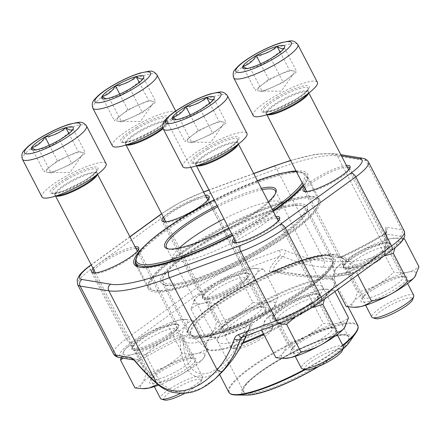 <?xml version="1.0" encoding="UTF-8"?>
<svg xmlns="http://www.w3.org/2000/svg" width="441" height="441" viewBox="0 0 441 441"><rect width="100%" height="100%" fill="white"/><g stroke="black" fill="none" stroke-linecap="round" stroke-linejoin="round"><path stroke-width="0.33" stroke-dasharray="2.21 1.65" d="M305.348 369.756A21.267 4.311 152.6 0 1 321.423 355.562A21.267 4.311 152.6 0 1 342.293 350.606M182.811 166.648A36.123 7.326 152.6 0 1 203.775 147.779A36.123 7.326 152.6 0 1 246.954 133.397M343.324 346.461A23.627 4.79 -27.4 0 0 315.078 355.87A23.627 4.79 -27.4 0 0 301.368 368.207M213.339 99.826L200.451 109.616C194.624 114.792 187.69 117.896 179.658 118.921L177.569 119.853L176.383 119.654M208.676 125.9L219.072 121.247L226.343 122.714L212.821 133.485L192.033 142.785L184.762 141.318L198.279 130.553L208.676 125.9A20.468 4.151 152.6 0 1 222.705 121.981A20.468 4.151 152.6 0 1 223.201 124.544A20.468 4.151 152.6 0 1 219.579 128.099A20.468 4.151 152.6 0 1 211.845 133.287A20.468 4.151 152.6 0 1 202.425 138.138A20.468 4.151 152.6 0 1 189.272 142.134A20.468 4.151 152.6 0 1 188.395 142.052A20.468 4.151 152.6 0 1 191.521 135.933A20.468 4.151 152.6 0 1 208.676 125.9M209.773 103.31L219.072 121.247M190.187 114.936L198.279 130.553M172.387 117.449L184.762 141.318M179.658 118.921L192.033 142.785M200.451 109.616L212.821 133.485M213.968 98.85L226.343 122.714M259.506 339.884A21.267 4.311 152.6 0 1 234.904 348.93A21.267 4.311 152.6 0 1 250.984 334.736A21.267 4.311 152.6 0 1 271.849 329.78A21.267 4.311 152.6 0 1 259.506 339.884M112.372 145.822A36.123 7.326 152.6 0 1 133.331 126.953A36.123 7.326 152.6 0 1 176.51 112.571A36.123 7.326 152.6 0 1 162.652 127.014M259.17 337.977A23.627 4.79 -27.4 0 0 272.88 326.753A23.627 4.79 -27.4 0 0 272.88 325.634A23.627 4.79 -27.4 0 0 244.634 335.044A23.627 4.79 -27.4 0 0 230.924 347.381A23.627 4.79 -27.4 0 0 231.834 348.026A23.627 4.79 -27.4 0 0 259.17 337.977M142.895 78.994L130.007 88.79C124.18 93.966 117.251 97.064 109.214 98.089L107.124 99.021L105.939 98.828M138.231 105.074L148.628 100.421L155.899 101.888L142.377 112.659L121.589 121.959L114.318 120.492L127.84 109.721L138.231 105.074A20.468 4.151 152.6 0 1 152.261 101.154A20.468 4.151 152.6 0 1 152.757 103.718A20.468 4.151 152.6 0 1 149.135 107.273A20.468 4.151 152.6 0 1 141.401 112.461A20.468 4.151 152.6 0 1 131.98 117.306A20.468 4.151 152.6 0 1 118.827 121.303A20.468 4.151 152.6 0 1 117.951 121.225A20.468 4.151 152.6 0 1 121.077 115.107A20.468 4.151 152.6 0 1 138.231 105.074M139.328 82.484L148.628 100.421M119.743 94.109L127.84 109.721M101.948 96.623L114.318 120.492M109.214 98.089L121.589 121.959M130.007 88.79L142.377 112.659M143.523 78.018L155.899 101.888M164.487 400.026A21.267 4.311 152.6 0 1 180.562 385.831A21.267 4.311 152.6 0 1 201.427 380.881A21.267 4.311 152.6 0 1 189.084 390.98A21.267 4.311 152.6 0 1 184.663 393.416M41.95 196.918A36.123 7.326 152.6 0 1 62.909 178.048A36.123 7.326 152.6 0 1 106.094 163.666M180.352 393.521A23.627 4.79 -27.4 0 0 188.748 389.072A23.627 4.79 -27.4 0 0 202.458 377.849A23.627 4.79 -27.4 0 0 202.458 376.73A23.627 4.79 -27.4 0 0 174.212 386.14A23.627 4.79 -27.4 0 0 160.502 398.482M72.473 130.095L59.585 139.885C53.758 145.061 46.829 148.165 38.797 149.19L36.702 150.122L35.523 149.929M67.809 156.169L78.206 151.517L85.477 152.983L71.955 163.754L51.167 173.054L43.896 171.588L57.418 160.822L67.809 156.169A20.468 4.151 152.6 0 1 81.844 152.25A20.468 4.151 152.6 0 1 82.335 154.813A20.468 4.151 152.6 0 1 78.719 158.369A20.468 4.151 152.6 0 1 70.984 163.556A20.468 4.151 152.6 0 1 61.564 168.407A20.468 4.151 152.6 0 1 48.405 172.403A20.468 4.151 152.6 0 1 47.529 172.321A20.468 4.151 152.6 0 1 50.654 166.207A20.468 4.151 152.6 0 1 67.809 156.169M68.906 133.579L78.206 151.517M49.32 145.205L57.418 160.822M31.526 147.724L43.896 171.588M38.797 149.19L51.167 173.054M59.585 139.885L71.955 163.754M73.107 129.119L85.477 152.983M375.771 318.661A21.267 4.311 152.6 0 1 391.845 304.466A21.267 4.311 152.6 0 1 412.715 299.511M253.233 115.548A36.123 7.326 152.6 0 1 274.197 96.684A36.123 7.326 152.6 0 1 317.377 82.302M413.746 295.365A23.627 4.79 -27.4 0 0 385.5 304.77A23.627 4.79 -27.4 0 0 371.791 317.112M283.761 48.725L270.868 58.521C265.041 63.697 258.112 66.795 250.08 67.82L247.985 68.752L246.806 68.559M279.098 74.805L289.494 70.152L296.76 71.618L283.243 82.39L262.45 91.689L255.185 90.223L268.701 79.452L279.098 74.805A20.468 4.151 152.6 0 1 293.127 70.885A20.468 4.151 152.6 0 1 293.623 73.449A20.468 4.151 152.6 0 1 290.002 77.004A20.468 4.151 152.6 0 1 282.268 82.191A20.468 4.151 152.6 0 1 272.847 87.037A20.468 4.151 152.6 0 1 259.694 91.033A20.468 4.151 152.6 0 1 258.817 90.956A20.468 4.151 152.6 0 1 261.943 84.837A20.468 4.151 152.6 0 1 279.098 74.805M280.195 52.214L289.494 70.152M260.609 63.84L268.701 79.452M242.809 66.354L255.185 90.223M250.08 67.82L262.45 91.689M270.868 58.521L283.243 82.39M284.39 47.749L296.76 71.618M121.088 357.838L124.643 349.994C126.578 347.602 128.921 346.113 131.661 345.54C136.66 340.502 142.234 336.24 148.38 332.768C154.609 329.455 161.152 327.068 168.004 325.607L182.458 353.495C187.497 354.404 192.182 354.437 196.515 353.594C200.765 352.591 204.481 350.755 207.661 348.081L203.549 358.142C201.614 360.534 199.271 362.017 196.532 362.596C191.532 367.634 185.959 371.89 179.812 375.368C173.583 378.681 167.04 381.068 160.188 382.529L157.669 384.37M168.004 325.607C171.185 322.933 174.901 321.098 179.151 320.094L185.6 319.482L193.208 320.194L207.661 348.081M131.661 345.54L146.12 373.428C152.972 371.967 159.51 369.58 165.744 366.267C171.891 362.794 177.464 358.533 182.458 353.495M134.985 387.942C137.73 387.369 140.067 385.881 142.008 383.488C143.86 380.941 145.232 377.584 146.12 373.428M193.208 320.194C190.462 320.767 188.125 322.25 186.185 324.642C184.332 327.194 182.96 330.552 182.072 334.708C175.22 336.169 168.677 338.556 162.448 341.869C156.301 345.342 150.728 349.597 145.734 354.641L160.188 382.529M145.734 354.641C140.696 353.732 136.01 353.699 131.677 354.542L123.111 358.175M182.072 334.708L196.532 362.596M185.104 365.98A22.089 4.482 152.6 0 1 164.791 376.967A22.089 4.482 152.6 0 1 152.145 379.012A22.089 4.482 152.6 0 1 152.713 376.912A22.089 4.482 152.6 0 1 169.697 364.872A22.089 4.482 152.6 0 1 189.327 357.932A22.089 4.482 152.6 0 1 191.366 358.682A22.089 4.482 152.6 0 1 185.104 365.98M169.779 336.417A22.089 4.482 -27.4 0 0 175.479 331.224A22.089 4.482 -27.4 0 0 176.047 329.118A22.089 4.482 -27.4 0 0 154.372 335.309A22.089 4.482 -27.4 0 0 136.826 349.448A22.089 4.482 -27.4 0 0 138.865 350.204A22.089 4.482 -27.4 0 0 169.779 336.417M171.13 333.942A26.008 5.275 152.6 0 1 134.731 350.171A26.008 5.275 152.6 0 1 152.988 332.635A26.008 5.275 152.6 0 1 177.839 327.823A26.008 5.275 152.6 0 1 171.13 333.942M148.38 332.768A36.123 7.326 152.6 0 1 179.151 320.094A36.123 7.326 152.6 0 1 184.14 319.466A36.123 7.326 152.6 0 1 186.185 324.642A36.123 7.326 152.6 0 1 162.448 341.869A36.123 7.326 152.6 0 1 131.677 354.542A36.123 7.326 152.6 0 1 124.268 350.501A36.123 7.326 152.6 0 1 124.643 349.994A36.123 7.326 152.6 0 1 148.38 332.768M188.494 367.441A26.008 5.275 -27.4 0 0 193.461 357.965A26.008 5.275 -27.4 0 0 170.353 366.135A26.008 5.275 -27.4 0 0 150.353 380.307A26.008 5.275 -27.4 0 0 160.745 381.785A26.008 5.275 -27.4 0 0 188.494 367.441M144.053 388.67A36.123 7.326 152.6 0 1 142.008 383.488A36.123 7.326 152.6 0 1 165.744 366.267A36.123 7.326 152.6 0 1 196.515 353.594A36.123 7.326 152.6 0 1 203.924 357.629A36.123 7.326 152.6 0 1 203.549 358.142A36.123 7.326 152.6 0 1 179.812 375.368A36.123 7.326 152.6 0 1 158.622 385.147M278.966 323.661L272.544 324.273C268.288 325.276 264.572 327.112 261.392 329.785L265.504 319.725C267.444 317.333 269.782 315.844 272.527 315.271C277.521 310.232 283.094 305.971 289.241 302.498C295.476 299.185 302.013 296.799 308.865 295.338L323.325 323.225C328.363 324.135 333.049 324.168 337.382 323.325C341.632 322.321 345.347 320.486 348.528 317.812M308.865 295.338C312.046 292.664 315.767 290.828 320.017 289.825L326.461 289.213L334.074 289.919L334.912 291.54M272.527 315.271L286.986 343.159C293.838 341.698 300.376 339.311 306.605 335.998C312.757 332.525 318.325 328.264 323.325 323.225M275.851 357.673C278.591 357.1 280.934 355.611 282.868 353.219C284.726 350.667 286.099 347.315 286.986 343.159M261.392 329.785L261.541 330.066M311.82 307.713L303.314 311.6L295.619 316.566M334.074 289.919C331.329 290.498 328.992 291.981 327.051 294.373L324.526 299.081M325.971 335.711A22.089 4.482 152.6 0 1 305.652 346.698A22.089 4.482 152.6 0 1 293.011 348.743A22.089 4.482 152.6 0 1 293.579 346.643A22.089 4.482 152.6 0 1 310.563 334.603A22.089 4.482 152.6 0 1 330.188 327.663A22.089 4.482 152.6 0 1 332.233 328.413A22.089 4.482 152.6 0 1 325.971 335.711M310.646 306.148A22.089 4.482 -27.4 0 0 316.346 300.955A22.089 4.482 -27.4 0 0 316.908 298.849A22.089 4.482 -27.4 0 0 295.238 305.04A22.089 4.482 -27.4 0 0 277.687 319.179A22.089 4.482 -27.4 0 0 279.732 319.929A22.089 4.482 -27.4 0 0 310.646 306.148M311.996 303.673A26.008 5.275 152.6 0 1 275.592 319.901A26.008 5.275 152.6 0 1 293.849 302.366A26.008 5.275 152.6 0 1 318.705 297.554A26.008 5.275 152.6 0 1 311.996 303.673M289.241 302.498A36.123 7.326 152.6 0 1 320.017 289.825A36.123 7.326 152.6 0 1 325.006 289.197A36.123 7.326 152.6 0 1 327.051 294.373A36.123 7.326 152.6 0 1 303.314 311.6A36.123 7.326 152.6 0 1 272.544 324.273A36.123 7.326 152.6 0 1 265.135 320.232A36.123 7.326 152.6 0 1 265.504 319.725A36.123 7.326 152.6 0 1 289.241 302.498M329.361 337.172A26.008 5.275 -27.4 0 0 334.328 327.696A26.008 5.275 -27.4 0 0 311.214 335.866A26.008 5.275 -27.4 0 0 291.22 350.038A26.008 5.275 -27.4 0 0 301.611 351.516A26.008 5.275 -27.4 0 0 329.361 337.172M284.914 358.401A36.123 7.326 152.6 0 1 282.868 353.219A36.123 7.326 152.6 0 1 306.605 335.998A36.123 7.326 152.6 0 1 337.382 323.325A36.123 7.326 152.6 0 1 344.89 327.211M252.88 302.399C257.919 303.303 262.604 303.336 266.937 302.493C271.187 301.495 274.903 299.654 278.084 296.98L273.971 307.046C272.036 309.439 269.694 310.922 266.948 311.5C261.954 316.539 256.381 320.794 250.234 324.267C244.005 327.586 237.462 329.973 230.61 331.428C227.429 334.102 223.714 335.943 219.464 336.941L213.014 337.552L205.407 336.847C208.146 336.268 210.489 334.785 212.424 332.393C214.282 329.84 215.655 326.489 216.542 322.332C223.394 320.872 229.932 318.485 236.167 315.172C242.313 311.693 247.886 307.438 252.88 302.399L238.427 274.511C241.607 271.838 245.323 269.997 249.573 268.999L256.023 268.387L263.63 269.093L278.084 296.98M263.63 269.093C260.885 269.671 258.547 271.154 256.607 273.547C254.755 276.099 253.382 279.451 252.495 283.607C245.643 285.068 239.099 287.455 232.87 290.768C226.724 294.246 221.15 298.502 216.156 303.54C211.118 302.636 206.432 302.603 202.099 303.447C197.844 304.444 194.128 306.286 190.947 308.959L195.065 298.893C197 296.501 199.343 295.018 202.083 294.439L216.542 322.332M202.083 294.439C207.083 289.401 212.65 285.145 218.802 281.672C225.031 278.354 231.575 275.967 238.427 274.511M190.947 308.959L205.407 336.847M216.156 303.54L230.61 331.428M252.495 283.607L266.948 311.5M255.526 314.885A22.089 4.482 152.6 0 1 235.207 325.871A22.089 4.482 152.6 0 1 222.567 327.917A22.089 4.482 152.6 0 1 223.135 325.816A22.089 4.482 152.6 0 1 240.119 313.777A22.089 4.482 152.6 0 1 259.743 306.837A22.089 4.482 152.6 0 1 261.789 307.586A22.089 4.482 152.6 0 1 255.526 314.885M240.202 285.321A22.089 4.482 -27.4 0 0 245.902 280.129A22.089 4.482 -27.4 0 0 246.464 278.023A22.089 4.482 -27.4 0 0 224.794 284.213A22.089 4.482 -27.4 0 0 207.242 298.353A22.089 4.482 -27.4 0 0 209.288 299.103A22.089 4.482 -27.4 0 0 240.202 285.321M241.552 282.841A26.008 5.275 152.6 0 1 205.153 299.075A26.008 5.275 152.6 0 1 223.411 281.54A26.008 5.275 152.6 0 1 248.261 276.728A26.008 5.275 152.6 0 1 241.552 282.841M218.802 281.672A36.123 7.326 152.6 0 1 249.573 268.999A36.123 7.326 152.6 0 1 254.562 268.371A36.123 7.326 152.6 0 1 256.607 273.547A36.123 7.326 152.6 0 1 232.87 290.768A36.123 7.326 152.6 0 1 202.099 303.447A36.123 7.326 152.6 0 1 194.69 299.406A36.123 7.326 152.6 0 1 195.065 298.893A36.123 7.326 152.6 0 1 218.802 281.672M258.917 316.34A26.008 5.275 -27.4 0 0 263.883 306.864A26.008 5.275 -27.4 0 0 240.769 315.034A26.008 5.275 -27.4 0 0 220.776 329.212A26.008 5.275 -27.4 0 0 231.167 330.689A26.008 5.275 -27.4 0 0 258.917 316.34M212.424 332.393A36.123 7.326 152.6 0 1 236.167 315.172A36.123 7.326 152.6 0 1 266.937 302.493A36.123 7.326 152.6 0 1 274.346 306.534A36.123 7.326 152.6 0 1 273.971 307.046A36.123 7.326 152.6 0 1 250.234 324.267A36.123 7.326 152.6 0 1 219.464 336.941A36.123 7.326 152.6 0 1 214.469 337.569A36.123 7.326 152.6 0 1 212.424 332.393M383.841 256.039L373.736 260.499C367.585 263.977 362.017 268.233 357.017 273.271C351.984 272.367 347.299 272.334 342.96 273.177C338.71 274.175 334.995 276.016 331.814 278.69L335.926 268.624C337.867 266.232 340.204 264.749 342.949 264.17C347.943 259.132 353.517 254.876 359.663 251.403C365.898 248.085 372.436 245.698 379.288 244.242L393.747 272.13C398.78 273.034 403.465 273.067 407.804 272.224C412.054 271.226 415.769 269.385 418.95 266.711M379.288 244.242C382.468 241.569 386.184 239.728 390.439 238.73L396.883 238.118L403.724 238.702M342.949 264.17L357.403 292.063C364.255 290.602 370.798 288.216 377.027 284.903C383.179 281.424 388.747 277.168 393.747 272.13M346.268 306.578C349.013 305.999 351.356 304.516 353.291 302.124C355.148 299.571 356.515 296.22 357.403 292.063M331.814 278.69L337.503 289.66M357.017 273.271L357.86 274.892M403.487 239.105L397.473 243.278L395.009 247.814M396.393 284.616A22.089 4.482 152.6 0 1 376.074 295.602A22.089 4.482 152.6 0 1 363.434 297.647A22.089 4.482 152.6 0 1 364.001 295.542A22.089 4.482 152.6 0 1 380.98 283.502A22.089 4.482 152.6 0 1 400.61 276.568A22.089 4.482 152.6 0 1 402.655 277.317A22.089 4.482 152.6 0 1 396.393 284.616M381.068 255.052A22.089 4.482 -27.4 0 0 386.763 249.854A22.089 4.482 -27.4 0 0 387.33 247.754A22.089 4.482 -27.4 0 0 365.661 253.944A22.089 4.482 -27.4 0 0 348.109 268.084A22.089 4.482 -27.4 0 0 350.154 268.834A22.089 4.482 -27.4 0 0 381.068 255.052M382.419 252.572A26.008 5.275 152.6 0 1 346.014 268.806A26.008 5.275 152.6 0 1 364.272 251.271A26.008 5.275 152.6 0 1 389.127 246.458A26.008 5.275 152.6 0 1 382.419 252.572M359.663 251.403A36.123 7.326 152.6 0 1 390.439 238.73A36.123 7.326 152.6 0 1 395.428 238.101A36.123 7.326 152.6 0 1 397.473 243.278A36.123 7.326 152.6 0 1 373.736 260.499A36.123 7.326 152.6 0 1 342.96 273.177A36.123 7.326 152.6 0 1 335.551 269.137A36.123 7.326 152.6 0 1 335.926 268.624A36.123 7.326 152.6 0 1 359.663 251.403M399.778 286.071A26.008 5.275 -27.4 0 0 404.75 276.595A26.008 5.275 -27.4 0 0 381.636 284.765A26.008 5.275 -27.4 0 0 361.637 298.943A26.008 5.275 -27.4 0 0 372.033 300.42A26.008 5.275 -27.4 0 0 399.778 286.071M355.336 307.3A36.123 7.326 152.6 0 1 353.291 302.124A36.123 7.326 152.6 0 1 377.027 284.903A36.123 7.326 152.6 0 1 407.804 272.224A36.123 7.326 152.6 0 1 415.312 276.116M309.665 285.024A81.337 16.493 152.6 0 1 234.849 325.491A81.337 16.493 152.6 0 1 188.301 333.021A81.337 16.493 152.6 0 1 188.296 329.173A81.337 16.493 152.6 0 1 211.366 306.148A81.337 16.493 152.6 0 1 329.592 255.934A81.337 16.493 152.6 0 1 332.729 258.156A81.337 16.493 152.6 0 1 309.665 285.024M283.728 234.987A81.337 16.493 -27.4 0 0 306.798 211.961A81.337 16.493 -27.4 0 0 306.793 208.119A81.337 16.493 -27.4 0 0 226.988 230.908A81.337 16.493 -27.4 0 0 162.365 282.979A81.337 16.493 -27.4 0 0 165.502 285.2A81.337 16.493 -27.4 0 0 283.728 234.987M382.705 252.511A26.493 5.375 -27.4 0 0 389.199 243.035A26.493 5.375 -27.4 0 0 364.227 251.183A26.493 5.375 -27.4 0 0 343.181 266.888A26.493 5.375 -27.4 0 0 356.085 266.546A26.493 5.375 -27.4 0 0 382.705 252.511M312.289 303.606A26.493 5.375 -27.4 0 0 318.777 294.136A26.493 5.375 -27.4 0 0 293.805 302.278A26.493 5.375 -27.4 0 0 272.759 317.989A26.493 5.375 -27.4 0 0 285.663 317.647A26.493 5.375 -27.4 0 0 312.289 303.606M241.844 282.78A26.493 5.375 -27.4 0 0 248.333 273.304A26.493 5.375 -27.4 0 0 223.361 281.452A26.493 5.375 -27.4 0 0 202.314 297.162A26.493 5.375 -27.4 0 0 215.219 296.815A26.493 5.375 -27.4 0 0 241.844 282.78M171.422 333.876A26.493 5.375 -27.4 0 0 177.91 324.405A26.493 5.375 -27.4 0 0 152.944 332.547A26.493 5.375 -27.4 0 0 131.892 348.258A26.493 5.375 -27.4 0 0 144.797 347.916A26.493 5.375 -27.4 0 0 171.422 333.876M404.298 231.15A44.795 9.085 -27.4 0 0 401.823 229.755L386.503 227.22A4.818 4.553 -80.6 0 1 384.662 233.774A91.678 18.594 152.6 0 1 342.414 256.238C338.721 257.809 336.715 258.178 336.384 257.34A4.818 4.719 -31 0 1 341.351 257.621L347.37 261.353L341.351 257.621C340.535 257.676 341.202 257.307 343.357 256.508L356.951 266.386L356.951 270.339L351.367 273.569L337.04 276.298L317.007 277.113L273.062 271.612A88.316 17.91 152.6 0 1 283.001 256.469A126.341 104.958 -135.4 0 0 322.999 267.224L356.014 267.329L377.65 261.226L383.819 254.154A126.341 32.358 -120.5 0 0 384.348 234.695A4.818 3.941 -8.4 0 0 386.327 230.957M179.702 337.034A4.818 0.998 -114.9 0 0 179.994 339.14C182.094 338.247 183.131 338.589 183.109 340.176A89.247 18.098 -27.4 0 0 246.293 326.599A4.818 1.422 -113.7 0 1 245.885 323.005C249.782 321.257 252.043 320.706 252.671 321.351A4.818 4.702 -5.8 0 0 250.29 324.036C249.678 323.722 248.344 324.576 246.293 326.599C238.994 349.178 221.685 370.357 206.757 373.384C191.67 376.796 184.239 361.036 183.109 340.176A4.818 4.719 -31 0 1 185.727 335.932C185.402 335.088 183.39 335.458 179.702 337.034A91.678 18.594 -27.4 0 0 137.449 359.498L139.003 360.958A88.316 17.91 152.6 0 1 179.994 339.14C180.793 362.888 188.803 380.919 205.87 377.011C222.76 373.477 242.263 349.702 250.29 324.036A88.316 17.91 152.6 0 1 249.843 326.93A88.316 17.91 152.6 0 1 242.495 337.073M273.062 271.612L272.108 271.628L276.463 270.041A4.818 1.422 -113.7 0 0 276.231 270.261C272.334 272.014 270.068 272.566 269.44 271.915A4.818 4.702 -5.8 0 1 273.062 271.612L278.172 271.198L310.37 275.89L339.416 274.908L348.743 272.665L353.081 269.561L352.387 265.769L347.37 261.353M93.161 268.569A26.493 5.375 152.6 0 1 112.786 255.085A26.493 5.375 152.6 0 1 135.122 246.822M163.583 217.474A26.493 5.375 152.6 0 1 183.208 203.985A26.493 5.375 152.6 0 1 205.539 195.727M304.45 187.205A26.493 5.375 152.6 0 1 324.074 173.715A26.493 5.375 152.6 0 1 346.406 165.458M234.028 238.3A26.493 5.375 152.6 0 1 253.652 224.811A26.493 5.375 152.6 0 1 275.983 216.553M273.216 211.211A97.715 19.817 152.6 0 1 232.545 235.444M145.458 245.119A97.715 19.817 152.6 0 1 285.597 172.475M296.027 170.954A97.715 19.817 152.6 0 1 307.664 178.82A97.715 19.817 152.6 0 1 303.606 185.573M215.93 378.003A126.435 126.435 0 0 1 215.103 378.753L201.146 388.411L187.039 392.677L173.693 391.233L161.698 384.265A126.341 32.358 59.5 0 1 139.003 360.958A4.818 2.58 139.8 0 1 135.034 361.19M385.61 251.877A4.818 4.548 19.1 0 0 385.059 247.958C381.636 258.432 357.199 263.63 324.427 260.989L276.722 168.947A137.272 27.838 152.6 0 1 337.348 155.921L366.008 160.667A44.795 9.085 152.6 0 1 368.483 162.056M283.91 233.785A82.544 16.741 152.6 0 1 163.936 284.743A82.544 16.741 152.6 0 1 226.332 229.64A82.544 16.741 152.6 0 1 307.322 210.418A82.544 16.741 152.6 0 1 283.91 233.785M170.617 290.52A96.513 19.569 -27.4 0 0 292.35 231.972A96.513 19.569 -27.4 0 0 319.719 200.087A96.513 19.569 -27.4 0 0 225.026 227.126A96.513 19.569 -27.4 0 0 148.352 288.916A96.513 19.569 -27.4 0 0 170.617 290.52M138.739 267.014A96.513 19.569 -27.4 0 0 139.483 267.268A96.513 19.569 -27.4 0 0 279.765 207.683A96.513 19.569 -27.4 0 0 307.134 180.363A96.513 19.569 -27.4 0 0 307.129 175.799A96.513 19.569 -27.4 0 0 220.423 198.797A96.513 19.569 -27.4 0 0 135.574 260.659M164.107 221.823A25.286 5.127 -27.4 0 0 164.747 222.132A25.286 5.127 -27.4 0 0 201.504 206.52A25.286 5.127 -27.4 0 0 208.676 199.36A25.286 5.127 -27.4 0 0 208.797 198.659M206.36 197.309A25.286 5.127 -27.4 0 0 183.864 205.247A25.286 5.127 -27.4 0 0 164.405 219.056M240.571 281.893A25.286 5.127 152.6 0 1 217.314 294.472A25.286 5.127 152.6 0 1 202.843 296.81A25.286 5.127 152.6 0 1 202.838 295.613A25.286 5.127 152.6 0 1 222.931 280.619A25.286 5.127 152.6 0 1 246.767 272.847A25.286 5.127 152.6 0 1 247.743 273.536A25.286 5.127 152.6 0 1 240.571 281.893M93.685 272.924A25.286 5.127 -27.4 0 0 94.33 273.227A25.286 5.127 -27.4 0 0 131.082 257.616A25.286 5.127 -27.4 0 0 138.254 250.455A25.286 5.127 -27.4 0 0 138.375 249.76M135.938 248.404A25.286 5.127 -27.4 0 0 113.442 256.348A25.286 5.127 -27.4 0 0 93.983 270.151M170.149 332.988A25.286 5.127 152.6 0 1 146.892 345.568A25.286 5.127 152.6 0 1 132.421 347.91A25.286 5.127 152.6 0 1 132.421 346.714A25.286 5.127 152.6 0 1 152.509 331.72A25.286 5.127 152.6 0 1 176.345 323.942A25.286 5.127 152.6 0 1 177.321 324.637A25.286 5.127 152.6 0 1 170.149 332.988M304.974 191.554A25.286 5.127 -27.4 0 0 305.613 191.857A25.286 5.127 -27.4 0 0 342.37 176.251A25.286 5.127 -27.4 0 0 349.542 169.09A25.286 5.127 -27.4 0 0 349.663 168.39M347.227 167.034A25.286 5.127 -27.4 0 0 324.73 174.978A25.286 5.127 -27.4 0 0 305.271 188.787M381.437 251.624A25.286 5.127 152.6 0 1 358.18 264.198A25.286 5.127 152.6 0 1 343.71 266.54A25.286 5.127 152.6 0 1 343.704 265.344A25.286 5.127 152.6 0 1 363.797 250.35A25.286 5.127 152.6 0 1 387.633 242.578A25.286 5.127 152.6 0 1 388.609 243.267A25.286 5.127 152.6 0 1 381.437 251.624M234.551 242.655A25.286 5.127 -27.4 0 0 235.191 242.958A25.286 5.127 -27.4 0 0 271.948 227.347A25.286 5.127 -27.4 0 0 279.12 220.186A25.286 5.127 -27.4 0 0 279.241 219.491M276.805 218.135A25.286 5.127 -27.4 0 0 254.308 226.079A25.286 5.127 -27.4 0 0 234.849 239.882M311.015 302.719A25.286 5.127 152.6 0 1 287.758 315.298A25.286 5.127 152.6 0 1 273.288 317.641A25.286 5.127 152.6 0 1 273.282 316.445A25.286 5.127 152.6 0 1 293.375 301.451A25.286 5.127 152.6 0 1 317.211 293.673A25.286 5.127 152.6 0 1 318.187 294.362A25.286 5.127 152.6 0 1 311.015 302.719M269.44 271.915A91.678 18.594 152.6 0 1 279.6 256.348L241.459 270.377A39.977 8.109 152.6 0 0 201.68 291.413L131.258 342.508A39.977 8.109 152.6 0 0 122.135 356.956L137.449 359.498A4.818 4.553 -80.6 0 1 133.739 359.862M157.437 384.172A4.818 3.743 130.4 0 0 161.698 384.265M246.381 335.645A126.435 126.435 0 0 0 249.843 326.93C249.545 328.683 246.695 332.266 241.293 337.685L242.511 336.918A91.678 18.594 -27.4 0 0 252.671 321.351M242.004 337.249A4.818 2.497 69.8 0 0 242.511 336.918L280.658 322.895A39.977 8.109 152.6 0 0 320.436 301.859L390.858 250.758A39.977 8.109 152.6 0 0 399.981 236.31L384.662 233.774L384.348 234.695A88.316 17.91 152.6 0 1 343.357 256.508A4.818 0.998 -114.9 0 0 342.558 256.056A4.818 0.998 -114.9 0 0 342.414 256.238M279.6 256.348A4.818 2.497 69.8 0 0 279.313 250.256C281.424 249.518 283.64 249.65 285.955 250.648A4.818 1.108 114 0 1 283.001 256.469L279.6 256.348M322.999 267.224A4.818 1.869 95.6 0 0 324.427 260.989A121.529 100.961 44.6 0 1 285.955 250.648M276.468 270.041A4.818 1.422 -113.7 0 1 278.172 271.198A89.247 18.098 -27.4 0 1 340.121 256.342L347.409 261.381M383.819 254.154A4.818 4.548 19.1 0 0 385.599 251.905C384.166 255.786 381.515 258.895 377.65 261.226M385.599 251.905C387.402 246.37 387.639 239.375 386.322 230.908A4.818 3.941 -8.4 0 0 385.566 229.243C385.368 227.788 385.682 227.109 386.503 227.22M386.322 230.908L386.31 230.825C386.647 231.178 386.018 232.164 384.431 233.791L384.662 233.774M268.349 201.824A62.616 12.695 152.6 0 1 228.725 228.074M217.055 205.55A62.616 12.695 152.6 0 1 261.342 188.301M302.239 182.943A94.402 19.145 -27.4 0 0 300.53 172.1A94.402 19.145 -27.4 0 0 296.308 171.488M257.379 180.656A94.402 19.145 -27.4 0 0 214.083 199.823M231.696 233.802A94.402 19.145 -27.4 0 0 272.312 209.469M156.059 272.384A95.609 19.387 -27.4 0 0 148.611 287.455A95.609 19.387 -27.4 0 0 152.299 290.062A95.609 19.387 -27.4 0 0 228.339 267.67A95.609 19.387 -27.4 0 0 310.922 214.524A95.609 19.387 -27.4 0 0 318.38 203.974A95.609 19.387 -27.4 0 0 318.374 199.459A95.609 19.387 -27.4 0 0 247.489 215.153A95.609 19.387 -27.4 0 0 156.059 272.384M272.985 210.77A95.609 19.387 152.6 0 1 232.352 235.064M136.01 258.647A95.609 19.387 152.6 0 1 211.978 201.956A95.609 19.387 152.6 0 1 302.096 172.558A95.609 19.387 152.6 0 1 305.784 175.171A95.609 19.387 152.6 0 1 303.105 184.603M157.58 273.067A94.402 19.145 152.6 0 1 256.436 212.816A94.402 19.145 152.6 0 1 317.856 205.517A94.402 19.145 152.6 0 1 242.842 261.496A94.402 19.145 152.6 0 1 153.865 290.525A94.402 19.145 152.6 0 1 157.58 273.067M298.689 220.346A79.832 16.19 -27.4 0 0 304.913 207.761A79.832 16.19 -27.4 0 0 226.586 230.13A79.832 16.19 -27.4 0 0 163.159 281.242A79.832 16.19 -27.4 0 0 222.347 268.139A79.832 16.19 -27.4 0 0 298.689 220.346M349.382 342.222A61.531 12.48 -27.4 0 0 290.586 353.599A61.531 12.48 -27.4 0 0 247.395 395.086M319.041 366.239A61.531 12.48 -27.4 0 0 342.718 349.355M344.796 346.571A59.844 12.139 -27.4 0 0 347.15 335.502A59.844 12.139 -27.4 0 0 290.74 353.903A59.844 12.139 -27.4 0 0 243.189 389.392A59.844 12.139 -27.4 0 0 282.13 384.767A59.844 12.139 -27.4 0 0 344.796 346.571M343.886 346.163A59.122 11.99 -27.4 0 0 348.495 336.841A59.122 11.99 -27.4 0 0 346.213 335.226A59.122 11.99 -27.4 0 0 290.487 353.406A59.122 11.99 -27.4 0 0 243.509 388.466A59.122 11.99 -27.4 0 0 243.515 391.261A59.122 11.99 -27.4 0 0 287.345 381.553A59.122 11.99 -27.4 0 0 343.886 346.163M318.165 296.539A59.122 11.99 -27.4 0 0 322.801 287.273A59.122 11.99 -27.4 0 0 322.773 287.223A59.122 11.99 -27.4 0 0 264.765 303.788A59.122 11.99 -27.4 0 0 217.793 341.637A59.122 11.99 -27.4 0 0 217.821 341.692A59.122 11.99 -27.4 0 0 261.756 331.875A59.122 11.99 -27.4 0 0 318.165 296.539M179.454 247.925A61.409 12.453 -27.4 0 0 172.674 259.573A61.409 12.453 -27.4 0 0 172.707 259.628A61.409 12.453 -27.4 0 0 218.339 249.435A61.409 12.453 -27.4 0 0 276.931 212.733A61.409 12.453 -27.4 0 0 281.744 203.108A61.409 12.453 -27.4 0 0 281.716 203.053A61.409 12.453 -27.4 0 0 224 218.957M168.027 248.845A61.409 12.453 -27.4 0 0 168.749 249.104A61.409 12.453 -27.4 0 0 217.589 234.722A61.409 12.453 -27.4 0 0 270.636 200.589A61.409 12.453 -27.4 0 0 275.427 193.808A61.409 12.453 -27.4 0 0 275.631 193.07M262.075 189.718A61.409 12.453 -27.4 0 0 217.705 206.812M163.28 128.959A36.123 7.326 152.6 0 1 184.239 110.096A36.123 7.326 152.6 0 1 227.424 95.714M206.586 148.347A26.973 5.468 152.6 0 1 238.609 139.411A26.973 5.468 152.6 0 1 199.459 162.31A26.973 5.468 152.6 0 1 206.586 148.347M207.623 149.416A25.231 5.116 152.6 0 1 237.903 139.869A25.231 5.116 152.6 0 1 217.733 155.524A25.231 5.116 152.6 0 1 193.318 162.983A25.231 5.116 152.6 0 1 207.623 149.416M197.91 165.342A23.814 4.829 152.6 0 1 195.903 164.906A23.814 4.829 152.6 0 1 209.403 152.101A23.814 4.829 152.6 0 1 237.986 143.093A23.814 4.829 152.6 0 1 237.186 144.984M196.769 165.717A23.627 4.79 152.6 0 1 196.118 165.171A23.627 4.79 152.6 0 1 209.833 152.829A23.627 4.79 152.6 0 1 238.074 143.419A23.627 4.79 152.6 0 1 238.157 144.268M92.836 108.133A36.123 7.326 152.6 0 1 113.795 89.269A36.123 7.326 152.6 0 1 156.979 74.887M136.148 127.521A26.973 5.468 152.6 0 1 168.164 118.579A26.973 5.468 152.6 0 1 129.015 141.484A26.973 5.468 152.6 0 1 136.148 127.521M137.179 128.585A25.231 5.116 152.6 0 1 167.459 119.042A25.231 5.116 152.6 0 1 147.294 134.692A25.231 5.116 152.6 0 1 122.874 142.156A25.231 5.116 152.6 0 1 137.179 128.585M127.471 144.516A23.814 4.829 152.6 0 1 125.459 144.075A23.814 4.829 152.6 0 1 138.959 131.269A23.814 4.829 152.6 0 1 167.541 122.262A23.814 4.829 152.6 0 1 162.872 127.978M126.324 144.891A23.627 4.79 152.6 0 1 125.679 144.339A23.627 4.79 152.6 0 1 139.389 132.002A23.627 4.79 152.6 0 1 167.635 122.592A23.627 4.79 152.6 0 1 163.153 128.7M22.414 159.229A36.123 7.326 152.6 0 1 43.378 140.365A36.123 7.326 152.6 0 1 86.557 125.983M65.726 178.622A26.973 5.468 152.6 0 1 97.742 169.68A26.973 5.468 152.6 0 1 58.592 192.579A26.973 5.468 152.6 0 1 65.726 178.622M66.756 179.685A25.231 5.116 152.6 0 1 97.042 170.138A25.231 5.116 152.6 0 1 76.872 185.793A25.231 5.116 152.6 0 1 52.457 193.252A25.231 5.116 152.6 0 1 66.756 179.685M57.049 195.617A23.814 4.829 152.6 0 1 55.037 195.176A23.814 4.829 152.6 0 1 68.537 182.37A23.814 4.829 152.6 0 1 97.119 173.363A23.814 4.829 152.6 0 1 96.32 175.253M55.902 195.986A23.627 4.79 152.6 0 1 55.257 195.44A23.627 4.79 152.6 0 1 68.967 183.098A23.627 4.79 152.6 0 1 97.213 173.688A23.627 4.79 152.6 0 1 97.29 174.537M233.702 77.864A36.123 7.326 152.6 0 1 254.661 59A36.123 7.326 152.6 0 1 297.84 44.618M277.009 97.252A26.973 5.468 152.6 0 1 309.031 88.31A26.973 5.468 152.6 0 1 269.875 111.215A26.973 5.468 152.6 0 1 277.009 97.252M278.039 98.315A25.231 5.116 152.6 0 1 308.325 88.773A25.231 5.116 152.6 0 1 288.155 104.423A25.231 5.116 152.6 0 1 263.74 111.887A25.231 5.116 152.6 0 1 278.039 98.315M268.332 114.247A23.814 4.829 152.6 0 1 266.325 113.806A23.814 4.829 152.6 0 1 279.826 101A23.814 4.829 152.6 0 1 308.408 91.993A23.814 4.829 152.6 0 1 307.609 93.889M267.185 114.621A23.627 4.79 152.6 0 1 266.54 114.07A23.627 4.79 152.6 0 1 280.25 101.733A23.627 4.79 152.6 0 1 308.496 92.323A23.627 4.79 152.6 0 1 308.573 93.167M279.313 250.256L241.172 264.28A44.795 9.085 -27.4 0 0 196.598 287.852L126.176 338.947L90.361 269.853L160.783 218.758A44.795 9.085 152.6 0 1 205.357 195.187L276.722 168.947A4.818 2.497 69.8 0 0 273.177 166.334M201.68 291.413A4.818 2.811 54 0 1 196.598 287.852L160.783 218.758A4.818 2.811 -126 0 1 160.866 214.232M77.66 284.654A44.795 9.085 152.6 0 1 90.361 269.853A4.818 2.811 -126 0 1 90.444 265.333M131.258 342.508A4.818 2.811 54 0 1 126.176 338.947A44.795 9.085 -27.4 0 0 113.475 353.743M399.981 236.31A4.818 4.553 -80.6 0 0 401.823 229.755L366.008 160.667A4.818 4.553 99.4 0 0 362.783 158.28M385.566 229.243A121.529 31.129 59.5 0 1 385.059 247.958L337.348 155.921A4.818 4.553 99.4 0 0 331.169 154.096A132.454 26.862 -27.4 0 0 290.652 160.585M241.459 270.377A4.818 2.497 69.8 0 0 241.172 264.28L205.357 195.187A4.818 2.497 69.8 0 0 201.813 192.574A4.818 2.497 69.8 0 0 201.305 192.91A39.977 8.109 -27.4 0 0 161.693 213.824M311.418 285.812A83.343 16.901 -27.4 0 0 283.304 267.632A83.343 16.901 -27.4 0 0 188.45 336.461A83.343 16.901 -27.4 0 0 311.418 285.812M245.885 323.005A84.97 17.232 152.6 0 1 185.727 335.932M276.231 270.261A84.97 17.232 152.6 0 1 336.384 257.34M341.395 155.794L331.169 154.096M253.735 173.633L209.028 190.071M203.637 192.05L201.305 192.91M129.952 236.856L91.27 264.92M341.351 257.621A89.247 18.098 -27.4 0 0 340.121 256.342C329.058 249.975 306.572 257.472 276.463 270.041M122.135 356.956A4.818 4.553 -80.6 0 1 119.175 357.524M280.145 323.225A4.818 2.497 69.8 0 0 280.658 322.895M321.092 301.567A4.818 2.811 54 0 1 320.436 301.859M391.514 250.471A4.818 2.811 54 0 1 390.858 250.758M211.267 306.787A81.976 16.626 152.6 0 1 330.425 256.177A81.976 16.626 152.6 0 1 310.337 285.498A81.976 16.626 152.6 0 1 227.947 328.936A81.976 16.626 152.6 0 1 188.015 329.995A81.976 16.626 152.6 0 1 211.267 306.787M196.747 321.456A79.832 16.19 -27.4 0 0 190.523 334.041A79.832 16.19 -27.4 0 0 249.716 320.938A79.832 16.19 -27.4 0 0 326.059 273.144A79.832 16.19 -27.4 0 0 332.282 260.565A79.832 16.19 -27.4 0 0 273.089 273.668A79.832 16.19 -27.4 0 0 196.747 321.456M263.464 333.776A72.765 14.757 -27.4 0 0 329.025 292.058A72.765 14.757 -27.4 0 0 335.028 281.711A72.765 14.757 -27.4 0 0 263.305 300.977A72.765 14.757 -27.4 0 0 206.223 348.478A72.765 14.757 -27.4 0 0 243.184 342.348M326.318 273.927A79.683 16.157 152.6 0 1 252.853 320.381A79.683 16.157 152.6 0 1 191.835 335.711A79.683 16.157 152.6 0 1 197.254 322.145A79.683 16.157 152.6 0 1 276.165 273.238A79.683 16.157 152.6 0 1 332.889 262.593A79.683 16.157 152.6 0 1 326.318 273.927M242.644 343.39A72.611 14.724 152.6 0 1 206.013 348.225A72.611 14.724 152.6 0 1 263.701 301.738A72.611 14.724 152.6 0 1 334.94 281.397A72.611 14.724 152.6 0 1 329.284 292.841A72.611 14.724 152.6 0 1 263.828 334.487M357.723 325.342A72.611 14.724 -27.4 0 0 303.888 337.26A72.611 14.724 -27.4 0 0 234.452 380.726A72.611 14.724 -27.4 0 0 228.796 392.17M304.455 369.497A72.611 14.724 -27.4 0 0 342.646 345.16M236.084 395.004A72.247 14.652 152.6 0 1 235.025 381.162A72.247 14.652 152.6 0 1 315.541 333.054A72.247 14.652 152.6 0 1 355.832 332.927M342.883 345.612A72.247 14.652 152.6 0 1 305.194 369.712M238.41 144.069L237.986 143.093L237.908 139.836L236.999 141.318C234.794 143.953 230.505 147.206 224.138 151.081L205.203 160.337L196.664 162.861L193.29 162.961L195.903 164.906L196.454 165.816M236.266 242.611L295.216 356.339M278.221 220.864L337.172 334.592M177.569 119.853L174.382 119.831M212.909 100.46L213.56 99.523M189.272 142.134L210.875 142.294L223.201 124.544M175.711 111.022L176.51 112.571M190.815 167.315L167.635 122.592L167.464 119.009L166.555 120.492C164.35 123.122 160.061 126.38 153.694 130.249L134.759 139.51L126.225 142.035L122.846 142.134L125.459 144.075L126.016 144.99M165.822 221.784L230.924 347.381M207.777 200.038L272.88 325.634M107.124 99.027L103.938 99.004M142.465 79.634L143.116 78.696M118.827 121.303L140.436 121.462L152.757 103.718M271.849 329.78L272.88 326.753M234.904 348.93L231.834 348.026M97.549 174.338L97.119 173.363L97.042 170.105L96.132 171.588C93.927 174.223 89.644 177.475 83.277 181.35L64.336 190.606L55.803 193.13L52.424 193.235L55.037 195.176L55.594 196.085M95.399 272.88L154.35 386.608M137.355 251.133L202.458 376.73M36.702 150.122L33.516 150.1M72.043 130.729L72.693 129.792M48.405 172.403L70.014 172.563L82.335 154.813M201.427 380.881L202.458 377.849M308.832 92.974L308.408 91.993L308.325 88.74L307.421 90.223C305.216 92.853 300.927 96.11 294.56 99.98L275.625 109.241L267.086 111.766L263.712 111.865L266.325 113.806L266.877 114.721M306.688 191.515L365.639 305.244M348.644 169.768L407.594 283.497M247.985 68.757L244.805 68.735M283.331 49.364L283.982 48.427M259.694 91.033L281.297 91.193L293.623 73.449M136.826 349.448L152.145 379.012M176.047 329.118L191.366 358.682M184.14 319.466L185.6 319.477M175.479 331.224L177.839 327.823M138.865 350.204L134.731 350.171M152.713 376.912L150.353 380.307M189.327 357.932L193.461 357.965M277.687 319.179L293.011 348.743M316.908 298.849L332.233 328.413M325.006 289.197L326.461 289.208M316.346 300.955L318.705 297.554M279.732 319.929L275.592 319.901M293.579 346.643L291.22 350.038M330.188 327.663L334.328 327.696M207.242 298.353L222.567 327.917M246.464 278.023L261.789 307.586M254.562 268.371L256.023 268.382M214.469 337.569L213.014 337.558M245.902 280.129L248.261 276.728M209.288 299.103L205.153 299.075M223.135 325.816L220.776 329.212M259.743 306.837L263.883 306.864M348.109 268.084L363.434 297.647M387.33 247.754L402.655 277.317M395.428 238.101L396.883 238.112M386.763 249.854L389.127 246.458M350.154 268.834L346.014 268.806M364.001 295.542L361.637 298.943M400.61 276.568L404.75 276.595M332.729 258.156L306.793 208.119M188.301 333.021L162.365 282.979M351.372 273.569A126.435 126.435 0 0 0 377.65 261.221M319.719 200.087L307.129 175.799M148.352 288.916L135.762 264.628M163.771 221.437L202.843 296.81M208.676 198.163L247.743 273.536M93.354 272.538L132.421 347.91M138.254 249.264L177.321 324.637M304.637 191.168L343.71 266.54M349.537 167.894L388.609 243.267M234.215 242.269L273.288 317.641M279.114 218.995L318.187 294.362M307.134 180.363L307.664 178.82M139.483 267.268L137.917 266.805M306.798 211.961L307.322 210.418M165.502 285.2L163.936 284.743M134.488 360.06L133.844 359.955M273.122 271.739C285.785 274.908 299.009 276.711 312.796 277.141L332.034 276.81L345.7 275.052L351.383 273.563M341.18 257.577L339.559 257.131L342.558 256.056C357.105 249.286 371.057 241.866 384.425 233.791M203.571 191.929L180.926 201.978L161.626 213.687M129.88 236.718L91.199 264.782M253.674 173.506L208.962 189.944M290.569 160.425L315.855 154.207L334.129 153.534L340.799 154.637M188.296 329.173L188.015 329.995C190.699 323.038 202.32 312.779 222.876 299.213C242.644 286.606 263.382 275.851 285.09 266.954C308.066 257.952 323.176 254.363 330.425 256.177L329.592 255.934M138.254 250.455L138.783 248.911M94.33 273.227L92.764 272.764M208.676 199.36L209.199 197.816M164.747 222.132L163.181 221.669M349.542 169.09L350.066 167.547M305.613 191.857L304.047 191.4M279.12 220.186L279.644 218.642M235.191 242.958L233.625 242.495M343.704 265.344L343.181 266.888M387.633 242.578L389.199 243.035M273.282 316.445L272.759 317.989M317.211 293.673L318.777 294.136M202.838 295.613L202.314 297.162M246.767 272.847L248.333 273.304M132.421 346.714L131.892 348.258M176.345 323.942L177.91 324.405M318.374 199.459L305.784 175.171M148.611 287.455L137.79 266.585M348.142 306.859L335.028 281.711L332.889 262.593L332.282 260.565L304.913 207.761M219.629 374.492L206.223 348.478L191.835 335.711L190.523 334.041L163.159 281.242M243.509 388.466L243.189 389.392M346.213 335.226L347.15 335.502M348.495 336.841L322.773 287.223M243.515 391.261L217.793 341.637M322.801 287.273L281.744 203.108M217.821 341.692L172.707 259.628M281.716 203.053L275.427 190.909M172.674 259.573L166.384 247.429M317.856 205.517L318.38 203.974M153.865 290.525L152.299 290.062M300.53 172.1L302.096 172.558M275.427 193.808L275.956 192.265M168.749 249.104L167.183 248.647"/><path stroke-width="0.66" d="M343.324 347.58L342.293 350.606A21.267 4.311 152.6 0 1 329.951 360.71A21.267 4.311 152.6 0 1 305.348 369.756L302.278 368.858A23.627 4.79 -27.4 0 0 329.614 358.803A23.627 4.79 -27.4 0 0 343.324 347.58A23.627 4.79 -27.4 0 0 343.324 346.461L337.172 334.592M176.383 119.654L172.387 117.449A23.638 4.796 152.6 0 1 185.909 106.683A23.638 4.796 152.6 0 1 206.702 97.378A23.638 4.796 152.6 0 1 213.968 98.85A23.638 4.796 152.6 0 1 213.56 99.523A23.638 4.796 152.6 0 1 200.451 109.616A23.638 4.796 152.6 0 1 179.658 118.921A23.638 4.796 152.6 0 1 174.382 119.831A23.638 4.796 152.6 0 1 172.387 117.449C177.96 115.961 182.469 112.372 185.909 106.683C193.897 105.68 200.826 102.577 206.702 97.378C210.203 99.953 212.628 100.443 213.968 98.85L213.339 99.826M246.954 133.397A36.123 7.326 152.6 0 1 218.256 156.527A36.123 7.326 152.6 0 1 182.811 166.648L163.28 128.959A36.123 7.326 152.6 0 0 198.72 118.838A36.123 7.326 152.6 0 0 227.424 95.714L246.954 133.397M295.216 356.339L301.368 368.207A23.627 4.79 -27.4 0 0 302.278 368.858M206.702 97.378L209.773 103.31M185.909 106.683L190.187 114.936M105.939 98.828L101.948 96.623A23.638 4.796 152.6 0 1 115.465 85.857A23.638 4.796 152.6 0 1 136.258 76.552A23.638 4.796 152.6 0 1 143.523 78.018A23.638 4.796 152.6 0 1 143.116 78.696A23.638 4.796 152.6 0 1 130.007 88.79A23.638 4.796 152.6 0 1 109.214 98.089A23.638 4.796 152.6 0 1 103.938 99.004A23.638 4.796 152.6 0 1 101.948 96.623C107.521 95.129 112.025 91.541 115.465 85.857C123.452 84.848 130.387 81.75 136.258 76.552C139.764 79.126 142.184 79.612 143.523 78.018L142.895 78.994M162.652 127.014A36.123 7.326 152.6 0 1 112.372 145.822L92.836 108.133A36.123 7.326 152.6 0 0 128.276 98.012A36.123 7.326 152.6 0 0 156.979 74.887L175.711 111.022M136.258 76.552L139.328 82.484M115.465 85.857L119.743 94.109M184.663 393.416A21.267 4.311 152.6 0 1 164.487 400.026L161.412 399.127A23.627 4.79 -27.4 0 0 180.352 393.521M35.523 149.929L31.526 147.724A23.638 4.796 152.6 0 1 45.043 136.953A23.638 4.796 152.6 0 1 65.836 127.653A23.638 4.796 152.6 0 1 73.107 129.119A23.638 4.796 152.6 0 1 72.693 129.792A23.638 4.796 152.6 0 1 59.585 139.885A23.638 4.796 152.6 0 1 38.797 149.19A23.638 4.796 152.6 0 1 33.516 150.1A23.638 4.796 152.6 0 1 31.526 147.724C37.099 146.23 41.603 142.641 45.043 136.953C53.036 135.949 59.965 132.846 65.836 127.653C69.342 130.222 71.762 130.712 73.107 129.119L72.473 130.095M106.094 163.666A36.123 7.326 152.6 0 1 77.39 186.797A36.123 7.326 152.6 0 1 41.95 196.918L22.414 159.229A36.123 7.326 152.6 0 0 57.854 149.113A36.123 7.326 152.6 0 0 86.557 125.983L106.094 163.666M154.35 386.608L160.502 398.482A23.627 4.79 -27.4 0 0 161.412 399.127M65.836 127.653L68.906 133.579M45.043 136.953L49.32 145.205M413.746 296.479L412.715 299.511A21.267 4.311 152.6 0 1 400.373 309.615A21.267 4.311 152.6 0 1 375.771 318.661L372.7 317.757A23.627 4.79 -27.4 0 0 400.031 307.702A23.627 4.79 -27.4 0 0 413.746 296.479A23.627 4.79 -27.4 0 0 413.746 295.365L407.594 283.497M246.806 68.559L242.809 66.354A23.638 4.796 152.6 0 1 256.331 55.588A23.638 4.796 152.6 0 1 277.119 46.283A23.638 4.796 152.6 0 1 284.39 47.749A23.638 4.796 152.6 0 1 283.982 48.427A23.638 4.796 152.6 0 1 270.868 58.521A23.638 4.796 152.6 0 1 250.08 67.82A23.638 4.796 152.6 0 1 244.805 68.735A23.638 4.796 152.6 0 1 242.809 66.354C248.382 64.86 252.891 61.271 256.331 55.588C264.319 54.579 271.248 51.481 277.119 46.283C280.625 48.857 283.05 49.342 284.39 47.749L283.761 48.725M317.377 82.302A36.123 7.326 152.6 0 1 288.679 105.432A36.123 7.326 152.6 0 1 253.233 115.548L233.702 77.864A36.123 7.326 152.6 0 0 269.142 67.743A36.123 7.326 152.6 0 0 297.84 44.618L317.377 82.302M365.639 305.244L371.791 317.112A23.627 4.79 -27.4 0 0 372.7 317.757M277.119 46.283L280.195 52.214M256.331 55.588L260.609 63.84M123.111 358.175L120.525 360.054L134.985 387.942L142.592 388.653L149.041 388.041A36.123 7.326 152.6 0 1 144.053 388.67L142.592 388.659M120.525 360.054L121.088 357.838M157.669 384.37L149.041 388.041A36.123 7.326 152.6 0 0 158.622 385.147M334.912 291.54L348.528 317.812L344.415 327.872C342.475 330.265 340.138 331.748 337.393 332.327C332.398 337.365 326.825 341.621 320.679 345.099C314.45 348.412 307.906 350.799 301.054 352.26C297.873 354.933 294.158 356.769 289.908 357.772L283.458 358.384L275.851 357.673L261.541 330.066M295.619 316.566L286.6 324.372L301.054 352.26M286.6 324.372L278.966 323.661M324.526 299.081L322.939 304.439L337.393 332.327M322.939 304.439L311.82 307.713M344.89 327.211A36.123 7.326 152.6 0 1 344.79 327.36A36.123 7.326 152.6 0 1 344.415 327.872A36.123 7.326 152.6 0 1 320.679 345.099A36.123 7.326 152.6 0 1 289.908 357.772A36.123 7.326 152.6 0 1 284.914 358.401L283.458 358.39M403.724 238.702L404.496 238.824L418.95 266.711L414.838 276.777C412.897 279.17 410.56 280.652 407.815 281.231C402.82 286.27 397.247 290.525 391.101 293.998C384.866 297.317 378.328 299.704 371.476 301.159C368.296 303.832 364.58 305.674 360.325 306.671L353.88 307.283L346.268 306.578L337.503 289.66M357.86 274.892L371.476 301.159M395.009 247.814L393.361 253.338L407.815 281.231M393.361 253.338L383.841 256.039M404.496 238.824L403.487 239.105M415.312 276.116A36.123 7.326 152.6 0 1 415.213 276.264A36.123 7.326 152.6 0 1 414.838 276.777A36.123 7.326 152.6 0 1 391.101 293.998A36.123 7.326 152.6 0 1 360.325 306.671A36.123 7.326 152.6 0 1 355.336 307.3L353.88 307.289M135.122 246.822A26.493 5.375 152.6 0 1 138.783 248.911A26.493 5.375 152.6 0 1 131.269 256.414A26.493 5.375 152.6 0 1 92.764 272.764A26.493 5.375 152.6 0 1 93.161 268.569M205.539 195.727A26.493 5.375 152.6 0 1 209.199 197.816A26.493 5.375 152.6 0 1 201.686 205.313A26.493 5.375 152.6 0 1 163.181 221.669A26.493 5.375 152.6 0 1 163.583 217.474M346.406 165.458A26.493 5.375 152.6 0 1 350.066 167.547A26.493 5.375 152.6 0 1 342.552 175.044A26.493 5.375 152.6 0 1 304.047 191.4A26.493 5.375 152.6 0 1 304.45 187.205M275.983 216.553A26.493 5.375 152.6 0 1 279.644 218.642A26.493 5.375 152.6 0 1 272.13 226.145A26.493 5.375 152.6 0 1 233.625 242.495A26.493 5.375 152.6 0 1 234.028 238.3M303.606 185.573A97.715 19.817 152.6 0 1 279.947 206.482A97.715 19.817 152.6 0 1 273.216 211.211M232.545 235.444A97.715 19.817 152.6 0 1 137.917 266.805A97.715 19.817 152.6 0 1 145.458 245.119M285.597 172.475A97.715 19.817 152.6 0 1 296.027 170.954M241.971 337.266A4.818 2.497 69.8 0 1 238.46 334.642L276.601 320.618L240.792 251.524L169.427 277.764L217.137 369.806A121.529 100.961 -135.4 0 0 234.287 339.013A4.818 2.47 17.6 0 0 240.345 339.179A126.341 104.958 44.6 0 1 222.518 371.195L215.131 378.736C206.702 386.112 198.439 390.704 190.341 392.523L182.309 393.537L172.503 392.341C167.012 390.803 161.979 388.069 157.398 384.139A4.818 3.743 130.4 0 1 156.505 382.832C172.944 397.473 197.309 392.137 217.137 369.806A4.818 2.679 41 0 0 222.518 371.195M135.574 260.659A96.513 19.569 -27.4 0 0 135.762 264.628A96.513 19.569 -27.4 0 0 138.739 267.014M208.797 198.659A25.286 5.127 -27.4 0 0 208.676 198.163A25.286 5.127 -27.4 0 0 206.36 197.309M164.405 219.056A25.286 5.127 -27.4 0 0 163.771 221.437A25.286 5.127 -27.4 0 0 164.107 221.823M138.375 249.76A25.286 5.127 -27.4 0 0 138.254 249.264A25.286 5.127 -27.4 0 0 135.938 248.404M93.983 270.151A25.286 5.127 -27.4 0 0 93.354 272.538A25.286 5.127 -27.4 0 0 93.685 272.924M349.663 168.39A25.286 5.127 -27.4 0 0 349.537 167.894A25.286 5.127 -27.4 0 0 347.227 167.034M305.271 188.787A25.286 5.127 -27.4 0 0 304.637 191.168A25.286 5.127 -27.4 0 0 304.974 191.554M279.241 219.491A25.286 5.127 -27.4 0 0 279.114 218.995A25.286 5.127 -27.4 0 0 276.805 218.135M234.849 239.882A25.286 5.127 -27.4 0 0 234.215 242.269A25.286 5.127 -27.4 0 0 234.551 242.655M133.739 359.862A4.818 4.553 -80.6 0 1 131.269 357.673L115.955 355.137L80.141 286.044A44.795 9.085 152.6 0 1 77.66 284.654L113.475 353.743A44.795 9.085 -27.4 0 0 115.955 355.137A4.818 4.553 -80.6 0 0 119.175 357.524C116.352 356.962 114.456 355.7 113.475 353.743M131.269 357.673L134.676 360.418A4.818 2.58 139.8 0 0 135.007 361.157C142.878 370.468 150.342 378.13 157.398 384.139M242.495 337.073A88.316 17.91 152.6 0 1 240.345 339.179L242.004 337.249L280.145 323.225C295.001 317.553 308.65 310.337 321.092 301.567A4.818 2.811 54 0 0 321.175 297.047L285.36 227.953A44.795 9.085 152.6 0 1 240.792 251.524A4.818 2.497 69.8 0 1 240.499 245.428A39.977 8.109 -27.4 0 0 280.283 224.392L350.7 173.296A39.977 8.109 -27.4 0 0 359.828 158.848L341.395 155.794M261.342 188.301A62.616 12.695 152.6 0 1 275.956 192.265A62.616 12.695 152.6 0 1 271.072 199.178A62.616 12.695 152.6 0 1 268.349 201.824M228.725 228.074A62.616 12.695 152.6 0 1 167.183 248.647A62.616 12.695 152.6 0 1 217.055 205.55M272.312 209.469A94.402 19.145 -27.4 0 0 296.815 189.558A94.402 19.145 -27.4 0 0 302.239 182.943M296.308 171.488A94.402 19.145 -27.4 0 0 257.379 180.656M214.083 199.823A94.402 19.145 -27.4 0 0 136.539 257.103A94.402 19.145 -27.4 0 0 231.696 233.802M303.105 184.603A95.609 19.387 152.6 0 1 298.331 190.242A95.609 19.387 152.6 0 1 272.985 210.77M232.352 235.064A95.609 19.387 152.6 0 1 136.021 263.167A95.609 19.387 152.6 0 1 136.01 258.647L136.539 257.103M342.718 349.355A61.531 12.48 -27.4 0 0 346.163 346.058A61.531 12.48 -27.4 0 0 349.382 342.222L355.832 332.927A72.247 14.652 152.6 0 1 352.05 337.437A72.247 14.652 152.6 0 1 342.883 345.612M305.194 369.712A72.247 14.652 152.6 0 1 236.084 395.004L247.395 395.086A61.531 12.48 -27.4 0 0 319.041 366.239M224 218.957A61.409 12.453 -27.4 0 0 179.454 247.925M275.631 193.07A61.409 12.453 -27.4 0 0 275.427 190.909A61.409 12.453 -27.4 0 0 262.075 189.718M217.705 206.812A61.409 12.453 -27.4 0 0 166.384 247.429A61.409 12.453 -27.4 0 0 168.027 248.845M183.55 106.209A31.305 6.35 -27.4 0 0 175.27 122.416A31.305 6.35 -27.4 0 0 220.715 95.829A31.305 6.35 -27.4 0 0 183.55 106.209M237.186 144.984A23.814 4.829 152.6 0 1 218.951 157.861A23.814 4.829 152.6 0 1 197.91 165.342M238.157 144.268A23.627 4.79 152.6 0 1 219.304 158.551A23.627 4.79 152.6 0 1 196.769 165.717M113.105 85.378A31.305 6.35 -27.4 0 0 104.826 101.584A31.305 6.35 -27.4 0 0 150.271 75.003A31.305 6.35 -27.4 0 0 113.105 85.378M162.872 127.978A23.814 4.829 152.6 0 1 127.471 144.516M163.153 128.7A23.627 4.79 152.6 0 1 142.426 140.8A23.627 4.79 152.6 0 1 126.324 144.891M42.683 136.478A31.305 6.35 -27.4 0 0 34.409 152.685A31.305 6.35 -27.4 0 0 79.849 126.098A31.305 6.35 -27.4 0 0 42.683 136.478M96.32 175.253A23.814 4.829 152.6 0 1 78.085 188.131A23.814 4.829 152.6 0 1 57.049 195.617M97.29 174.537A23.627 4.79 152.6 0 1 78.437 188.82A23.627 4.79 152.6 0 1 55.902 195.986M253.972 55.108A31.305 6.35 -27.4 0 0 245.692 71.315A31.305 6.35 -27.4 0 0 291.137 44.734A31.305 6.35 -27.4 0 0 253.972 55.108M307.609 93.889A23.814 4.829 152.6 0 1 289.368 106.766A23.814 4.829 152.6 0 1 268.332 114.247M308.573 93.167A23.627 4.79 152.6 0 1 289.726 107.45A23.627 4.79 152.6 0 1 267.185 114.621M134.676 360.418A121.529 31.129 -120.5 0 0 156.505 382.832L108.795 290.795L80.141 286.044A4.818 4.553 99.4 0 1 81.976 279.489L110.636 284.241A132.454 26.862 -27.4 0 0 169.14 271.667L240.499 245.428M238.46 334.642C236.387 335.447 234.992 336.902 234.287 339.013M280.145 323.225A4.818 2.497 69.8 0 1 276.601 320.618A44.795 9.085 -27.4 0 0 321.175 297.047L391.597 245.946L355.782 176.858L285.36 227.953A4.818 2.811 -126 0 0 280.283 224.392M321.092 301.567L391.514 250.471A4.818 2.811 54 0 0 391.597 245.946A44.795 9.085 -27.4 0 0 404.298 231.15L368.483 162.056A44.795 9.085 152.6 0 1 355.782 176.858A4.818 2.811 -126 0 0 350.7 173.296M290.652 160.585A132.454 26.862 -27.4 0 0 272.665 166.67L253.735 173.633M209.028 190.071L203.637 192.05M161.693 213.824A39.977 8.109 -27.4 0 0 161.522 213.946L129.952 236.856M91.27 264.92L91.105 265.041A39.977 8.109 -27.4 0 0 81.976 279.489M169.14 271.667A4.818 2.497 69.8 0 0 169.427 277.764A137.272 27.838 152.6 0 1 108.795 290.795A4.818 4.553 99.4 0 1 110.636 284.241M161.522 213.946A4.818 2.811 -126 0 0 160.866 214.232L129.88 236.718M91.105 265.041A4.818 2.811 -126 0 0 90.444 265.333C85.422 268.949 81.728 272.295 79.363 275.382L77.158 279.737L77.66 284.654M253.674 173.506L273.177 166.334A4.818 2.497 69.8 0 0 272.665 166.67M340.799 154.637L362.783 158.28A4.818 4.553 99.4 0 0 359.828 158.848M243.184 342.348A72.765 14.757 -27.4 0 0 263.464 333.776M263.828 334.487A72.611 14.724 152.6 0 1 242.644 343.39M342.646 345.16A72.611 14.724 -27.4 0 0 352.061 336.786A72.611 14.724 -27.4 0 0 357.723 325.342L348.142 306.859M219.629 374.492L228.796 392.17A72.611 14.724 -27.4 0 0 304.455 369.497M196.454 165.816L236.266 242.611M238.41 144.069L278.221 220.864M227.424 95.714C225.037 92.704 222.347 91.491 219.348 92.07L210.462 93.872C201.95 96.562 192.893 100.686 183.291 106.237C177.122 109.848 172.177 113.309 168.44 116.628L165.017 120.184C162.762 122.35 162.183 125.277 163.28 128.959M126.016 144.99L165.822 221.784M190.815 167.315L207.777 200.038M156.979 74.887C154.593 71.877 151.902 70.665 148.904 71.244L140.018 73.046C131.506 75.736 122.449 79.854 112.846 85.411C106.683 89.021 101.733 92.483 97.996 95.802L94.572 99.357C92.323 101.524 91.739 104.445 92.836 108.133M55.594 196.085L95.399 272.88M97.549 174.338L137.355 251.133M86.557 125.983C84.17 122.973 81.48 121.76 78.481 122.339L69.595 124.141C61.09 126.832 52.032 130.955 42.424 136.506C36.261 140.117 31.311 143.579 27.574 146.897L24.15 150.458C21.901 152.619 21.322 155.546 22.414 159.229M266.877 114.721L306.688 191.515M308.832 92.974L348.644 169.768M297.84 44.618C295.459 41.608 292.769 40.396 289.765 40.974L280.878 42.777C272.373 45.467 263.316 49.585 253.713 55.142C247.544 58.752 242.594 62.214 238.862 65.533L235.439 69.088C233.184 71.255 232.605 74.176 233.702 77.864M215.93 378.003A126.435 126.435 0 0 0 246.381 335.645M134.494 360.06L133.612 359.773L135.007 361.157M133.844 359.955L119.175 357.524M391.514 250.471C396.542 246.855 400.235 243.504 402.594 240.422L404.805 236.062L404.298 231.15M161.626 213.687L160.866 214.232M91.199 264.782L90.444 265.333M208.962 189.944L203.571 191.929M273.177 166.334L290.569 160.425M362.783 158.28C365.606 158.843 367.507 160.105 368.483 162.056M137.79 266.585L136.021 263.167M355.832 332.927C357.706 330.292 358.439 328.032 358.026 326.147L357.723 325.342M228.796 392.17L229.276 392.887C230.582 394.309 232.854 395.015 236.084 395.004"/></g></svg>

